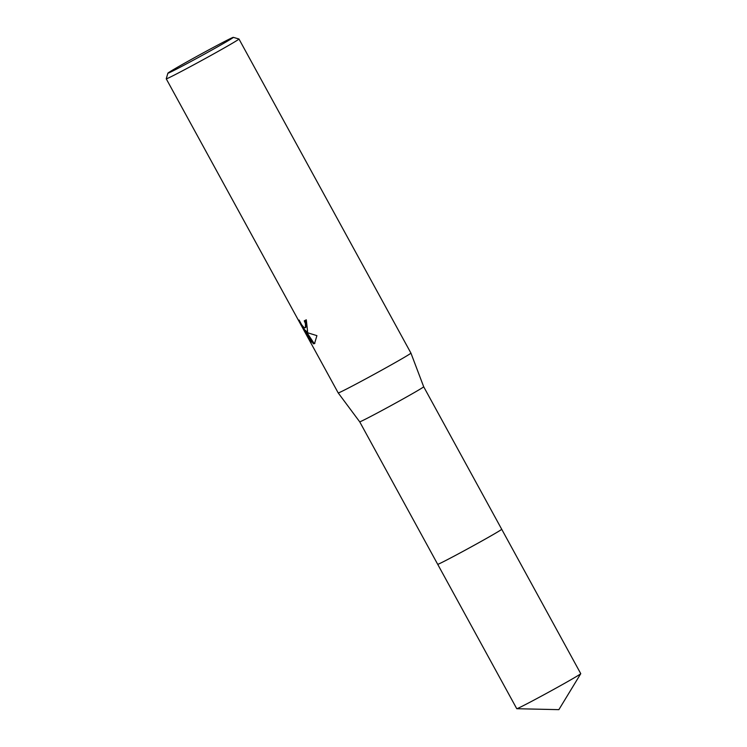 <?xml version="1.0" encoding="UTF-8"?>
<svg xmlns="http://www.w3.org/2000/svg" width="747" height="747" viewBox="0 0 747 747"><rect width="100%" height="100%" fill="white"/><g stroke="black" fill="none" stroke-linecap="round" stroke-linejoin="round"><path stroke-width="1.12" d="M580.746 673.701A36.482 0.831 151.3 0 1 560.493 685.634A36.482 0.831 151.3 0 1 516.803 708.716L558.868 709.65L580.746 673.701A36.482 0.831 151.3 0 0 580.755 673.663L501.704 529.259A36.491 0.831 151.3 0 1 501.713 529.259L501.704 529.259A36.482 0.831 151.3 0 1 501.704 529.259A36.482 0.831 151.3 0 1 475.867 544.33A36.482 0.831 151.3 0 1 439.927 563.415A36.482 0.831 151.3 0 1 437.705 564.293A36.482 0.831 151.3 0 1 437.695 564.284A36.491 0.831 151.3 0 0 437.695 564.312L359.69 421.794A36.482 0.831 151.3 0 0 359.69 421.803L338.204 392.922L166.245 78.827A41.459 0.943 151.3 0 1 166.245 78.799A41.459 0.943 151.3 0 0 168.775 77.819A41.459 0.943 151.3 0 0 209.618 56.137A41.459 0.943 151.3 0 0 238.965 39.003A41.459 0.943 151.3 0 1 238.965 39.003L233.325 37.35A37.313 0.85 151.3 0 1 207.283 52.57A37.313 0.85 151.3 0 1 170.167 72.291A37.313 0.85 151.3 0 1 167.888 73.178A37.313 0.85 151.3 0 1 194.668 57.584A37.313 0.85 151.3 0 1 231.066 38.265A37.313 0.85 151.3 0 1 233.325 37.35M439.927 563.425A36.482 0.831 151.3 0 1 437.695 564.293A36.491 0.831 151.3 0 0 481.442 541.239A36.491 0.831 151.3 0 0 501.713 529.259A36.482 0.831 151.3 0 1 476.082 544.218A36.482 0.831 151.3 0 1 439.927 563.425M501.704 529.259L423.689 386.759A36.482 0.831 151.3 0 1 397.806 401.858A36.482 0.831 151.3 0 1 361.912 420.916A36.482 0.831 151.3 0 1 359.69 421.803M423.689 386.759L410.934 353.107A41.459 0.943 151.3 0 1 381.521 370.26A41.459 0.943 151.3 0 1 340.735 391.914A41.459 0.943 151.3 0 1 338.204 392.922M307.568 331.323L305.831 331.416L308.502 333.05L316.915 335.646L314.543 343.592L313.404 343.807L304.823 330.734L311.182 342.359L300.77 324.385L299.099 320.024L301.704 324.861L304.16 327.69L305.458 327.475L305.411 323.61L304.262 320.837A41.459 0.943 -28.7 0 0 306.307 319.819L307.568 331.323M304.963 320.491L306.093 323.236L305.812 327.419L305.131 327.802M302.796 326.383L305.093 330.585M301.246 324.123L300.77 324.385M307.577 331.304L305.831 331.416M304.823 330.734L305.514 330.351L306.093 331.266M306.457 331.855L314.085 343.433L314.87 343.368M314.085 343.433L313.404 343.807M516.803 708.716A36.482 0.831 151.3 0 1 516.756 708.698L437.695 564.312M167.888 73.178L166.245 78.799M410.934 353.107L238.965 39.003"/></g></svg>
